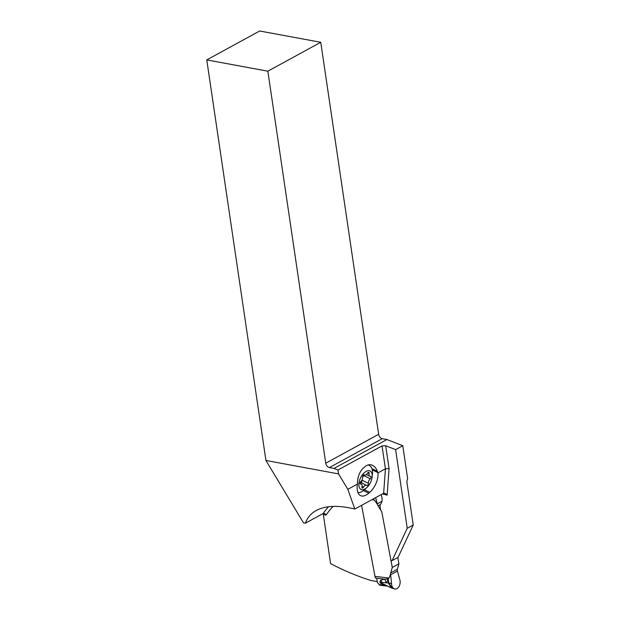 <?xml version="1.0" encoding="UTF-8"?>
<svg xmlns="http://www.w3.org/2000/svg" width="620" height="620" viewBox="0 0 620 620"><rect width="100%" height="100%" fill="white"/><g stroke="black" fill="none" stroke-linecap="round" stroke-linejoin="round"><path stroke-width="0.93" d="M380.169 585.156A1.031 0.682 -83.1 0 1 379.502 584.993L377.534 582.645A20.553 13.687 96.9 0 0 377.216 581.638M394.607 588.946A6.425 4.278 96.9 0 0 400.156 581.8A6.425 4.278 -83.1 0 1 395.994 589A6.425 4.278 -83.1 0 1 391.53 583.521L390.67 574.748L391.53 583.521A6.425 4.278 96.9 0 0 394.607 588.946L391.204 587.861L388.453 583.017L387.996 580.134L387.213 578.979L384.834 579.196L375.604 578.072A5.138 3.418 -83.1 0 1 374.984 576.344L361.592 505.323M381.85 582.366L380.75 580.212C379.727 581.668 379.696 582.684 380.649 583.25L380.75 582.722C379.494 582.203 379.858 582.087 381.85 582.366L388.794 583.079L392.336 588.24M384.834 579.196L386.167 582.614L387.996 580.134L388.213 578.646L388.794 583.079L391.53 583.521M387.213 578.979L388.112 578.692M388.213 578.646L389.081 578.049L390.592 574.105A4.107 2.767 61.3 0 1 390.716 572.88L392.274 567.463L398.939 563.82L397.753 557.527L398.939 563.82L397.381 569.238A4.107 2.767 -118.7 0 0 397.257 570.462L399.644 579.088L397.257 570.462A4.107 2.767 -118.7 0 1 397.381 569.238L390.716 572.88L392.274 567.463L381.781 511.849L392.274 567.463M378.068 505.788L381.781 511.849L378.068 505.788A4.107 2.767 61.3 0 1 377.464 504.479L377.293 503.835L377.464 504.479A4.107 2.767 61.3 0 0 378.068 505.788L380.409 504.51M373.085 499.007L374.356 499.976L377.417 504.479L375.642 497.643L377.293 503.835L381.951 501.286M400.156 581.8A6.425 4.278 96.9 0 0 399.644 579.088A6.425 4.278 -83.1 0 1 400.156 581.8M380.75 580.212L384.772 579.196M379.269 584.582L384.671 585.241L380.649 583.25M384.671 585.241L387.26 586.016M380.75 582.722L391.197 587.861M333.994 468.433L329.375 467.581A4.107 2.767 61.3 0 1 325.74 463.21L267.848 71.192L206.77 59.907L265.926 460.482L338.543 473.897L337.962 469.983L333.994 468.433L386.896 439.526L402.783 445.718L407.658 478.718L407.348 479.477A4.107 2.666 -79.5 0 0 406.968 482.593L413.23 525L398.079 557.349L392.08 560.627L391.127 560.511M392.08 560.627L407.232 528.279L395.614 449.632L385.687 445.764L382.036 445.896L337.962 469.983M395.614 449.632L402.783 445.718M206.77 59.907L259.679 31L320.749 42.284L378.642 434.302A4.107 2.767 -118.7 0 0 382.276 438.673L386.896 439.526M322.997 513.577A2.565 1.666 100.5 0 1 323.338 514.554L330.576 563.588A282.596 190.356 -118.7 0 0 371.016 580.49L377.301 581.653L376.65 578.204M354.803 509.028L347.851 489.343L357.438 484.104C357.399 477.648 359.22 472.425 362.909 468.441L366.257 465.69C368.458 464.519 370.582 464.419 372.628 465.387C374.713 466.449 376.286 468.425 377.355 471.301L377.929 472.905L385.423 468.813L383.656 493.264L354.803 509.028C338.474 505.052 325.639 505.532 316.308 510.454C311.046 513.36 307.419 517.599 305.412 523.187L303.49 522.831L265.926 460.482M320.749 42.284L267.848 71.192M338.543 473.897L347.851 489.343M377.929 472.905A15.159 8.099 -63.8 0 1 369.753 492.334L368.76 493.202A15.159 8.099 -63.8 0 1 360.476 495.605A15.159 8.099 -63.8 0 1 357.415 490.505L357.252 489.374A15.159 8.099 -63.8 0 1 357.438 484.104M369.319 465.426A15.159 8.099 116.2 0 0 369.016 464.768M383.656 493.264L385.578 493.559L387.136 495.155A103.788 69.913 -118.7 0 0 382.447 493.923M387.136 495.155L389.058 468.565L385.423 468.813L382.036 445.896M381.315 494.543A9.246 6.231 61.3 0 1 381.37 494.822L381.912 497.689A9.246 6.231 61.3 0 1 380.796 503.889A5.138 3.464 -118.7 0 0 380.169 507.338L380.688 510.058M305.412 523.187L323.245 513.445L325.074 513.74L326.12 515.073A103.788 69.913 -118.7 0 1 333.157 506.377M407.232 528.279L413.23 525M357.957 492.644A14.903 7.959 116.2 0 0 361.879 491.606A14.903 7.959 116.2 0 0 364.777 489.482L366.893 487.514A10.277 5.487 116.2 0 0 372.178 476.764A10.277 5.487 116.2 0 0 366.164 471.363A10.277 5.487 116.2 0 0 358.864 483.817A10.277 5.487 116.2 0 0 364.893 488.986A10.277 5.487 116.2 0 0 366.893 487.514M372.178 476.764L372.442 473.889A14.903 7.959 116.2 0 0 369.381 465.457A14.903 7.959 116.2 0 0 367.815 465.023M363.715 474.897A1.504 0.798 -63.8 0 1 364.289 474.843A1.504 0.798 -63.8 0 1 364.382 474.904A3.457 1.845 116.2 0 0 364.599 475.052A3.457 1.845 116.2 0 0 365.909 474.912A3.457 1.845 116.2 0 0 367.567 473.161A1.504 0.798 -63.8 0 1 368.288 472.401A1.504 0.798 -63.8 0 1 368.861 472.339A1.504 0.798 -63.8 0 1 369.109 473.51A3.457 1.845 116.2 0 0 369.69 476.214A3.457 1.845 116.2 0 0 370.442 476.292A1.504 0.798 -63.8 0 1 370.768 476.323A1.504 0.798 -63.8 0 1 371.039 477.4A1.504 0.798 -63.8 0 1 370.264 478.779A3.457 1.845 116.2 0 0 368.404 483.305A1.504 0.798 -63.8 0 1 367.35 485.445A1.504 0.798 -63.8 0 1 366.776 485.507A1.504 0.798 -63.8 0 1 366.683 485.437A3.457 1.845 116.2 0 0 366.466 485.297A3.457 1.845 116.2 0 0 365.149 485.429A3.457 1.845 116.2 0 0 363.49 487.18A1.504 0.798 -63.8 0 1 362.778 487.94A1.504 0.798 -63.8 0 1 362.204 488.002A1.504 0.798 -63.8 0 1 361.956 486.832A3.457 1.845 116.2 0 0 361.375 484.127A3.457 1.845 116.2 0 0 360.623 484.05A1.504 0.798 -63.8 0 1 360.298 484.018A1.504 0.798 -63.8 0 1 360.026 482.941A1.504 0.798 -63.8 0 1 360.801 481.562A3.457 1.845 116.2 0 0 362.661 477.036A1.504 0.798 -63.8 0 1 363.715 474.897M368.404 483.305L362.158 480.236L361.429 482.531L360.437 482.368M362.654 476.671L364.839 475.129M398.939 563.82L397.381 569.238M397.343 571.105L390.67 574.748L390.592 574.105A4.107 2.767 61.3 0 1 390.716 572.88M389.081 578.049L374.984 576.344M371.915 499.681L374.356 499.976M378.642 434.302L325.74 463.21M329.375 467.581L382.276 438.673M371.954 468.65L377.355 471.301M372.279 469.867L377.82 472.595M364.483 489.746L369.753 492.334M389.058 468.565L385.687 445.764M323.338 514.554L326.12 515.073M328.546 506.734A106.361 71.641 -118.7 0 0 323.245 513.445M368.76 493.202L363.452 490.591M360.623 484.05L360.073 483.778M363.49 487.18L362.034 486.468M370.264 478.779L364.017 475.711M369.109 473.51L367.776 472.858M379.866 585.218L387.291 586.117M368.257 464.907L369.381 465.457M359.988 483.445L361.375 484.127M360.274 482.252L366.466 485.297M366.381 474.594L369.69 476.214M364.079 474.796L364.599 475.052"/></g></svg>
